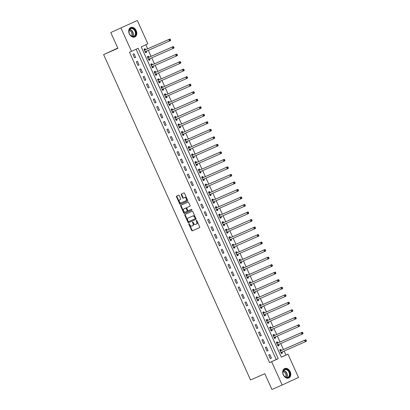 <?xml version="1.0" encoding="UTF-8"?>
<svg xmlns="http://www.w3.org/2000/svg" width="410" height="410" viewBox="0 0 410 410"><rect width="100%" height="100%" fill="white"/><g stroke="black" fill="none" stroke-linecap="round" stroke-linejoin="round"><path stroke-width="0.61" d="M188.923 223.624L188.923 223.624A0.451 0.307 -114.8 0 0 188.831 224.162L191.665 230.43A0.646 0.436 -114.8 0 0 192.331 230.845L199.542 227.678A0.646 0.436 -114.8 0 0 199.675 226.909L196.846 220.636A0.451 0.307 -114.8 0 0 196.375 220.344A0.451 0.307 -114.8 0 0 196.375 220.349A0.451 0.307 -114.8 0 0 196.282 220.882L196.651 221.697A2.071 1.399 -114.8 0 1 196.236 224.142A2.071 1.399 -114.8 0 1 196.221 224.147L195.621 224.413A2.071 1.399 -114.8 0 1 193.484 223.086L193.12 222.276A0.451 0.307 -114.8 0 0 192.649 221.984L192.649 221.984A0.451 0.307 -114.8 0 0 192.556 222.522L192.925 223.332A2.071 1.399 -114.8 0 1 192.51 225.777A2.071 1.399 -114.8 0 1 192.495 225.787L191.895 226.048A2.071 1.399 -114.8 0 1 189.758 224.726L189.389 223.911A0.451 0.307 -114.8 0 0 188.923 223.624M189.215 223.686A0.451 0.307 -114.8 0 0 189.271 223.957L192.105 230.23A0.646 0.436 -114.8 0 0 192.772 230.645L199.603 227.637M196.667 220.406A0.451 0.307 -114.8 0 0 196.723 220.677L197.092 221.492L196.651 221.697M192.941 222.046A0.451 0.307 -114.8 0 0 192.997 222.317L193.366 223.127L192.925 223.332M136.202 30.653A5.145 3.792 -113.7 0 1 134.828 36.951A5.145 3.792 -113.7 0 1 129.309 33.83A5.145 3.792 -113.7 0 1 130.682 27.531A5.145 3.792 -113.7 0 1 136.202 30.653M290.183 371.68A5.145 3.792 -113.7 0 1 288.809 377.984A5.145 3.792 -113.7 0 1 283.289 374.863A5.145 3.792 -113.7 0 1 284.663 368.559A5.145 3.792 -113.7 0 1 290.183 371.68M179.334 195.626A0.646 0.436 -114.8 0 0 178.668 195.211L176.643 196.103A0.646 0.436 -114.8 0 0 176.51 196.872L179.652 203.837A0.646 0.436 -114.8 0 0 180.323 204.252L187.534 201.079A0.646 0.436 -114.8 0 0 187.667 200.311L184.52 193.346A0.646 0.436 -114.8 0 0 183.854 192.931L181.41 194.007A0.646 0.436 -114.8 0 0 181.276 194.776L182.624 197.753A0.646 0.436 -114.8 0 0 183.29 198.168L184.5 197.635A1.732 1.168 -114.8 0 1 186.284 198.732A1.732 1.168 -114.8 0 1 185.94 200.787L181.179 202.883A1.732 1.168 -114.8 0 1 179.401 201.781A1.732 1.168 -114.8 0 1 179.739 199.731A1.732 1.168 -114.8 0 1 179.754 199.721L180.543 199.378A0.646 0.436 -114.8 0 0 180.682 198.609L179.334 195.626M185.93 200.792A1.732 1.168 -114.8 0 0 185.94 200.787L186.381 200.582A1.732 1.168 -114.8 0 0 186.381 200.582A1.732 1.168 -114.8 0 0 186.724 198.532A1.732 1.168 -114.8 0 0 184.946 197.43L184.5 197.635M282.162 385.01L271.958 389.5L264.829 373.71L250.541 379.993L103.622 54.602L117.906 48.318L110.777 32.533L137.329 20.5L147.851 43.808L141.224 46.863L281.357 357.223L287.984 354.163L298.506 377.466L282.162 385.01L271.635 361.707L278.262 358.647L138.134 48.293L131.507 51.352L120.981 28.044M131.507 51.352L129.468 52.249L269.595 362.604L271.635 361.707M184.936 214.466A0.646 0.436 -114.8 0 0 184.797 215.229L187.944 222.199A0.646 0.436 -114.8 0 0 188.61 222.609L195.821 219.442A0.646 0.436 -114.8 0 0 195.959 218.673L192.813 211.709A0.646 0.436 -114.8 0 0 192.147 211.293L184.936 214.466M183.798 213.015L180.656 206.051A0.646 0.436 -114.8 0 1 180.784 205.287A0.646 0.436 -114.8 0 0 180.784 205.287L188 202.115A0.646 0.436 -114.8 0 1 188.667 202.525L190.014 205.507A0.646 0.436 -114.8 0 1 189.886 206.271A0.646 0.436 -114.8 0 0 189.886 206.271L186.955 207.562A0.646 0.436 -114.8 0 0 186.822 208.326L187.713 210.304A0.646 0.436 -114.8 0 0 188.38 210.719L191.424 209.382A0.451 0.307 -114.8 0 1 191.803 210.207A0.451 0.307 -114.8 0 0 191.803 210.207L184.464 213.431A0.646 0.436 -114.8 0 1 183.798 213.015L184.239 212.81L181.097 205.846L180.656 206.051M269.595 362.604L276.222 359.544L136.11 49.226M271.44 358.12L269.811 354.512L268.709 355.019L270.339 358.627L271.44 358.12L270.328 358.606M268.048 350.601L266.418 346.993L265.311 347.501L266.941 351.109L268.048 350.601L266.936 351.088M264.65 343.083L263.02 339.475L261.918 339.982L263.548 343.59L264.65 343.083L263.538 343.57M261.257 335.564L259.627 331.957L258.525 332.464L260.155 336.072L261.257 335.564L260.145 336.051M257.864 328.046L256.235 324.438L255.128 324.945L256.757 328.553L257.864 328.046L256.747 328.533M254.466 320.528L252.837 316.92L251.735 317.427L253.365 321.035L254.466 320.528L253.354 321.015M251.074 313.009L249.444 309.401L248.337 309.909L249.967 313.517L251.074 313.009L249.962 313.496M247.681 305.491L246.051 301.883L244.944 302.39L246.574 305.998L247.681 305.491L246.564 305.978M244.283 297.973L242.653 294.365L241.551 294.872L243.181 298.48L244.283 297.973L243.171 298.459M240.89 290.454L239.261 286.846L238.154 287.354L239.783 290.962L240.89 290.454L239.778 290.941M237.492 282.936L235.868 279.328L234.761 279.835L236.391 283.443L237.492 282.936L236.38 283.423M234.1 275.417L232.47 271.809L231.368 272.317L232.998 275.925L234.1 275.417L232.988 275.904M230.707 267.899L229.077 264.291L227.97 264.798L229.6 268.406L230.707 267.899L229.59 268.386M227.309 260.381L225.679 256.773L224.577 257.28L226.207 260.888L227.309 260.381L226.197 260.868M223.916 252.862L222.287 249.254L221.185 249.762L222.809 253.37L223.916 252.862L222.804 253.349M220.524 245.344L218.894 241.736L217.787 242.243L219.417 245.851L220.524 245.344L219.406 245.831M217.126 237.826L215.496 234.218L214.394 234.725L216.024 238.333L217.126 237.826L216.014 238.312M213.733 230.307L212.103 226.699L210.996 227.207L212.626 230.815L213.733 230.307L212.621 230.794M210.34 222.789L208.71 219.181L207.603 219.688L209.233 223.296L210.34 222.789L209.223 223.276M206.942 215.27L205.313 211.662L204.211 212.17L205.84 215.778L206.942 215.27L205.83 215.757M203.55 207.752L201.92 204.144L200.813 204.651L202.443 208.26L203.55 207.752L202.432 208.244M200.152 200.234L198.522 196.626L197.42 197.133L199.05 200.741L200.152 200.234L199.04 200.726M196.759 192.715L195.129 189.107L194.027 189.615L195.657 193.223L196.759 192.715L195.647 193.207M193.366 185.197L191.736 181.589L190.629 182.096L192.259 185.704L193.366 185.197L192.249 185.689M189.968 177.679L188.339 174.071L187.237 174.578L188.866 178.186L189.968 177.679L188.856 178.171M186.576 170.16L184.946 166.552L183.839 167.06L185.469 170.668L186.576 170.16L185.463 170.652M183.183 162.642L181.553 159.034L180.446 159.541L182.076 163.154L183.183 162.642L182.066 163.134M179.785 155.123L178.155 151.515L177.053 152.023L178.683 155.636L179.785 155.123L178.673 155.615M176.392 147.605L174.762 143.997L173.655 144.504L175.285 148.118L176.392 147.605L175.28 148.097M172.994 140.087L171.37 136.479L170.263 136.986L171.892 140.599L172.994 140.087L171.882 140.579M169.602 132.568L167.972 128.96L166.87 129.468L168.5 133.081L169.602 132.568L168.489 133.06M166.209 125.05L164.579 121.442L163.472 121.949L165.102 125.562L166.209 125.05L165.092 125.542M162.811 117.532L161.181 113.924L160.079 114.431L161.709 118.044L162.811 117.532L161.699 118.024M159.418 110.013L157.788 106.405L156.687 106.913L158.311 110.526L159.418 110.013L158.306 110.505M156.025 102.495L154.396 98.887L153.289 99.394L154.918 103.007L156.025 102.495L154.908 102.987M152.628 94.976L150.998 91.368L149.896 91.876L151.526 95.489L152.628 94.976L151.515 95.468M149.235 87.458L147.605 83.85L146.498 84.357L148.128 87.971L149.235 87.458L148.123 87.95M145.837 79.94L144.212 76.332L143.105 76.844L144.735 80.452L145.837 79.94L144.725 80.432M142.444 72.421L140.814 68.813L139.713 69.326L141.342 72.934L142.444 72.421L141.332 72.913M139.051 64.903L137.422 61.295L136.315 61.807L137.945 65.415L139.051 64.903L137.934 65.395M135.654 57.385L134.024 53.777L132.922 54.289L134.552 57.897L135.654 57.385L134.541 57.877M281.342 357.182L285.944 355.06L284.135 351.057M283.448 349.535L280.742 343.539M280.056 342.017L277.344 336.021M276.658 334.498L273.952 328.502M273.265 326.98L270.559 320.984M269.867 319.462L267.161 313.465M266.474 311.943L263.768 305.947M263.082 304.425L260.376 298.429M259.684 296.907L256.978 290.91M256.291 289.388L253.585 283.392M252.898 281.87L250.187 275.874M249.5 274.351L246.794 268.355M246.108 266.833L243.402 260.837M242.71 259.315L240.004 253.318M239.317 251.796L236.611 245.8M235.924 244.278L233.218 238.282M232.526 236.76L229.82 230.763M229.134 229.241L226.428 223.245M225.741 221.723L223.03 215.727M222.343 214.204L219.637 208.208M218.95 206.686L216.244 200.69M215.552 199.168L212.846 193.171M212.16 191.649L209.454 185.653M208.767 184.131L206.061 178.135M205.369 176.613L202.663 170.616M201.976 169.094L199.27 163.098M198.583 161.576L195.877 155.58M195.186 154.058L192.48 148.061M191.793 146.539L189.087 140.548M188.4 139.021L185.689 133.03M185.002 131.502L182.296 125.511M181.609 123.984L178.903 117.993M178.212 116.466L175.506 110.474M174.819 108.947L172.113 102.956M171.426 101.429L168.72 95.438M168.028 93.91L165.322 87.919M164.635 86.392L161.929 80.401M161.243 78.874L158.532 72.883M157.845 71.355L155.139 65.364M154.452 63.837L151.746 57.846M151.054 56.319L148.348 50.328M147.661 48.8L145.827 44.741M281.301 350.391L280.855 349.412L279.753 349.92L281.383 353.533L282.485 353.02L282.044 352.041M277.903 342.873L277.462 341.894L276.355 342.401L277.985 346.014L279.092 345.502L278.651 344.523M274.51 335.354L274.07 334.375L272.963 334.883L274.592 338.496L275.699 337.983L275.253 337.005M271.112 327.836L270.672 326.857L269.57 327.364L271.2 330.978L272.301 330.465L271.861 329.486M267.72 320.318L267.279 319.339L266.172 319.846L267.802 323.459L268.909 322.947L268.468 321.968M264.327 312.799L263.881 311.82L262.779 312.328L264.409 315.941L265.511 315.428L265.07 314.449M260.929 305.281L260.488 304.302L259.386 304.809L261.016 308.422L262.118 307.91L261.677 306.931M257.536 297.762L257.096 296.784L255.989 297.296L257.618 300.904L258.725 300.392L258.279 299.413M254.144 290.244L253.698 289.265L252.596 289.778L254.226 293.386L255.327 292.873L254.887 291.894M250.746 282.726L250.305 281.747L249.198 282.259L250.828 285.867L251.935 285.355L251.494 284.376M247.353 275.207L246.912 274.228L245.805 274.741L247.435 278.349L248.542 277.837L248.096 276.858M243.955 267.689L243.514 266.71L242.412 267.223L244.042 270.831L245.144 270.318L244.703 269.339M240.562 260.171L240.122 259.192L239.015 259.704L240.644 263.312L241.751 262.8L241.311 261.821M237.17 252.652L236.729 251.673L235.622 252.186L237.252 255.794L238.353 255.281L237.913 254.302M233.772 245.134L233.331 244.155L232.229 244.667L233.859 248.275L234.961 247.763L234.52 246.784M230.379 237.615L229.938 236.637L228.831 237.149L230.461 240.757L231.568 240.245L231.127 239.266M226.986 230.097L226.54 229.118L225.438 229.631L227.068 233.239L228.17 232.726L227.729 231.747M223.588 222.579L223.148 221.6L222.046 222.112L223.67 225.72L224.777 225.208L224.337 224.229M220.196 215.06L219.755 214.082L218.648 214.594L220.278 218.202L221.385 217.689L220.939 216.711M216.803 207.542L216.357 206.563L215.255 207.076L216.885 210.684L217.987 210.171L217.546 209.192M213.405 200.024L212.964 199.045L211.857 199.557L213.487 203.165L214.594 202.653L214.153 201.674M210.012 192.505L209.571 191.526L208.464 192.039L210.094 195.647L211.196 195.134L210.755 194.161M206.614 184.987L206.174 184.008L205.072 184.52L206.701 188.128L207.803 187.616L207.363 186.642M203.222 177.468L202.781 176.49L201.674 177.002L203.304 180.61L204.411 180.098L203.97 179.124M199.829 169.95L199.383 168.971L198.281 169.484L199.911 173.092L201.013 172.579L200.572 171.605M196.431 162.432L195.99 161.453L194.888 161.965L196.518 165.573L197.62 165.061L197.179 164.087M193.038 154.913L192.597 153.934L191.49 154.447L193.12 158.055L194.227 157.542L193.781 156.569M189.645 147.395L189.2 146.416L188.098 146.929L189.727 150.537L190.829 150.024L190.389 149.05M186.248 139.877L185.807 138.898L184.7 139.41L186.33 143.018L187.437 142.511L186.996 141.532M182.855 132.358L182.414 131.379L181.307 131.892L182.937 135.5L184.044 134.992L183.598 134.014M179.457 124.84L179.016 123.861L177.914 124.373L179.544 127.981L180.646 127.474L180.205 126.495M176.064 117.321L175.623 116.343L174.516 116.855L176.146 120.463L177.253 119.956L176.812 118.977M172.671 109.803L172.226 108.824L171.124 109.337L172.753 112.945L173.855 112.437L173.415 111.458M169.274 102.285L168.833 101.306L167.731 101.818L169.361 105.426L170.463 104.919L170.022 103.94M165.881 94.766L165.44 93.787L164.333 94.3L165.963 97.908L167.07 97.401L166.624 96.422M162.488 87.248L162.042 86.269L160.94 86.782L162.57 90.39L163.672 89.882L163.231 88.903M159.09 79.73L158.649 78.751L157.548 79.263L159.172 82.871L160.279 82.364L159.838 81.385M155.697 72.211L155.257 71.232L154.15 71.745L155.779 75.353L156.886 74.845L156.441 73.867M152.3 64.693L151.859 63.719L150.757 64.226L152.387 67.835L153.489 67.327L153.048 66.348M148.907 57.174L148.466 56.201L147.359 56.708L148.989 60.316L150.096 59.809L149.655 58.83M145.514 49.656L145.073 48.682L143.966 49.19L145.596 52.798L146.698 52.29L146.257 51.311M117.793 48.062L103.622 54.602M110.777 32.533L137.329 20.5M285.944 355.06L287.984 354.163M276.222 359.544L278.262 358.647M282.485 353.02L281.373 353.512M279.092 345.502L277.98 345.994M275.699 337.983L274.582 338.476M272.301 330.465L271.189 330.957M268.909 322.947L267.797 323.439M265.511 315.428L264.399 315.92M262.118 307.91L261.006 308.402M258.725 300.392L257.608 300.884M255.327 292.873L254.215 293.365M251.935 285.355L250.823 285.847M248.542 277.837L247.425 278.329M245.144 270.318L244.032 270.81M241.751 262.8L240.639 263.292M238.353 255.281L237.241 255.773M234.961 247.763L233.849 248.255M231.568 240.245L230.451 240.737M228.17 232.726L227.058 233.218M224.777 225.208L223.665 225.7M221.385 217.689L220.267 218.181M217.987 210.171L216.875 210.663M214.594 202.653L213.482 203.145M211.196 195.134L210.084 195.626M207.803 187.616L206.691 188.108M204.411 180.098L203.293 180.59M201.013 172.579L199.901 173.071M197.62 165.061L196.508 165.553M194.227 157.542L193.11 158.034M190.829 150.024L189.717 150.516M187.437 142.511L186.324 142.998M184.044 134.992L182.927 135.479M180.646 127.474L179.534 127.961M177.253 119.956L176.141 120.443M173.855 112.437L172.743 112.924M170.463 104.919L169.35 105.406M167.07 97.401L165.953 97.887M163.672 89.882L162.56 90.369M160.279 82.364L159.167 82.851M156.886 74.845L155.769 75.332M153.489 67.327L152.376 67.814M150.096 59.809L148.984 60.296M146.698 52.29L145.586 52.777M192.951 225.577L192.936 225.582A2.071 1.399 -114.8 0 0 192.951 225.577A2.071 1.399 -114.8 0 0 193.366 223.127M196.252 224.132L196.662 223.942A2.071 1.399 -114.8 0 0 196.677 223.937A2.071 1.399 -114.8 0 0 197.092 221.492M185.315 214.297A0.646 0.436 -114.8 0 0 185.243 215.024L188.385 221.994A0.646 0.436 -114.8 0 0 189.051 222.41L195.888 219.401M188.21 221.303A0.451 0.307 -114.8 0 0 188.677 221.59L195.011 218.807A0.451 0.307 -114.8 0 0 195.104 218.269L194.719 217.413A2.071 1.399 -114.8 0 0 192.582 216.09L188.257 217.992A2.071 1.399 -114.8 0 0 188.241 217.997A2.071 1.399 -114.8 0 0 187.826 220.447L188.21 221.303M195.457 218.602L195.452 218.602A0.451 0.307 -114.8 0 0 195.544 218.069L195.104 218.269M188.667 217.802A2.071 1.399 -114.8 0 1 188.682 217.797A2.071 1.399 -114.8 0 1 188.697 217.787L193.023 215.885A2.071 1.399 -114.8 0 1 195.16 217.213L195.544 218.069M181.169 205.118A0.646 0.436 -114.8 0 0 181.097 205.846M189.943 206.235L187.396 207.357A0.646 0.436 -114.8 0 0 187.385 207.363L187.39 207.357M191.849 210.176L184.464 213.431M184.346 208.695L183.905 208.9A1.732 1.168 -114.8 0 0 183.905 208.9A1.732 1.168 -114.8 0 0 183.567 210.955A1.732 1.168 -114.8 0 0 185.346 212.052L187.016 211.319A0.646 0.436 -114.8 0 0 187.155 210.55L186.258 208.572A0.646 0.436 -114.8 0 0 185.592 208.162L184.362 208.69A1.732 1.168 -114.8 0 0 184.346 208.695A1.732 1.168 -114.8 0 0 184.336 208.705M187.027 211.314L187.462 211.114A0.646 0.436 -114.8 0 0 187.595 210.345L187.155 210.55M184.362 208.69L186.032 207.957A0.646 0.436 -114.8 0 1 186.699 208.372L187.595 210.345M184.239 212.81A0.646 0.436 -114.8 0 0 184.91 213.226M180.169 199.532A1.732 1.168 -114.8 0 1 180.185 199.526A1.732 1.168 -114.8 0 0 180.185 199.526L180.61 199.337M181.789 193.838A0.646 0.436 -114.8 0 0 181.717 194.571L183.065 197.548A0.646 0.436 -114.8 0 0 183.731 197.963L184.946 197.43M177.023 195.934A0.646 0.436 -114.8 0 0 176.951 196.667L180.098 203.632A0.646 0.436 -114.8 0 0 180.764 204.047L187.595 201.043M280.942 352.554L280.978 352.497A0.661 0.446 65.2 0 1 281.106 352.39L305.276 341.761L304.594 340.259L305.701 339.746L281.537 350.376A0.661 0.446 65.2 0 1 281.362 350.396L279.886 350.222M281.229 353.194L282.08 351.99A0.661 0.446 65.2 0 1 282.121 351.944M305.66 340.326L305.932 340.925L306.372 340.72L306.101 340.121L304.594 340.259L280.43 350.883A0.661 0.446 65.2 0 1 280.261 350.909L280.194 350.898M306.372 340.72L306.378 341.253L305.276 341.761L305.932 340.925M305.701 339.746L306.101 340.121M277.544 345.035L277.585 344.979A0.661 0.446 65.2 0 1 277.713 344.871L301.878 334.242L301.201 332.741L302.303 332.228L278.144 342.857A0.661 0.446 65.2 0 1 277.97 342.878L276.494 342.704M277.837 345.676L278.687 344.472A0.661 0.446 65.2 0 1 278.723 344.426M302.267 332.807L302.539 333.407L302.98 333.202L302.708 332.602L301.201 332.741L277.037 343.365A0.661 0.446 65.2 0 1 276.863 343.39L276.801 343.38M302.98 333.202L302.985 333.735L301.878 334.242L302.539 333.407M302.303 332.228L302.708 332.602M274.152 337.517L274.188 337.461A0.661 0.446 65.2 0 1 274.316 337.353L298.485 326.724L297.809 325.222L298.91 324.715L274.746 335.339A0.661 0.446 65.2 0 1 274.577 335.359L273.096 335.185M274.439 338.158L275.294 336.953A0.661 0.446 65.2 0 1 275.33 336.907M298.875 325.289L299.146 325.888L299.587 325.683L299.315 325.084L297.809 325.222L273.644 335.846A0.661 0.446 65.2 0 1 273.47 335.872L273.403 335.862M299.587 325.683L299.592 326.216L298.485 326.724L299.146 325.888M298.91 324.715L299.315 325.084M270.754 329.999L270.795 329.942A0.661 0.446 65.2 0 1 270.923 329.835L295.092 319.205L294.411 317.704L295.518 317.196L271.353 327.821A0.661 0.446 65.2 0 1 271.179 327.841L269.703 327.667M271.046 330.639L271.897 329.435A0.661 0.446 65.2 0 1 271.938 329.389M295.477 317.77L295.748 318.37L296.189 318.165L295.917 317.565L294.411 317.704L270.246 328.328A0.661 0.446 65.2 0 1 270.077 328.354L270.011 328.343M296.189 318.165L296.194 318.698L295.092 319.205L295.748 318.37M295.518 317.196L295.917 317.565M267.361 322.48L267.397 322.424A0.661 0.446 65.2 0 1 267.525 322.316L291.694 311.687L291.018 310.185L292.12 309.678L267.955 320.302A0.661 0.446 65.2 0 1 267.786 320.323L266.31 320.148M267.648 323.121L268.504 321.917A0.661 0.446 65.2 0 1 268.54 321.87M292.084 310.252L292.356 310.852L292.796 310.647L292.525 310.047L291.018 310.185L266.854 320.81A0.661 0.446 65.2 0 1 266.679 320.835L266.618 320.825M292.796 310.647L292.801 311.18L291.694 311.687L292.356 310.852M292.12 309.678L292.525 310.047M286.313 369.21A4.454 3.285 -113.7 0 1 289.906 374.253A4.454 3.285 -113.7 0 1 286.503 377.62A4.454 3.285 -113.7 0 1 282.91 372.577A4.454 3.285 -113.7 0 1 286.313 369.21M286.293 377.4A4.126 3.039 66.3 0 0 287.866 377.282A4.126 3.039 66.3 0 0 289.316 373.274A4.126 3.039 66.3 0 0 286.113 369.61A4.126 3.039 66.3 0 0 284.545 369.728A4.126 3.039 66.3 0 0 283.09 373.735A4.126 3.039 66.3 0 0 286.293 377.4M283.079 371.619A3.249 2.393 -113.7 0 1 283.346 371.665A3.249 2.393 -113.7 0 1 285.673 373.925A3.249 2.393 -113.7 0 1 285.483 377.082M288.394 378.128A5.115 3.772 66.3 0 0 288.466 378.097A5.115 3.772 66.3 0 0 290.27 373.126A5.115 3.772 66.3 0 0 286.298 368.59A5.115 3.772 66.3 0 0 284.35 368.733A5.115 3.772 66.3 0 0 284.279 368.764L284.35 368.733M129.447 33.763A4.454 3.285 -113.7 0 1 130.595 28.326A4.454 3.285 -113.7 0 1 135.408 31.006A4.454 3.285 -113.7 0 1 134.26 36.444A4.454 3.285 -113.7 0 1 129.447 33.763M134.987 31.201A4.126 3.039 66.3 0 0 130.564 28.7A4.126 3.039 66.3 0 0 129.463 33.748A4.126 3.039 66.3 0 0 133.885 36.249A4.126 3.039 66.3 0 0 134.987 31.201M129.099 30.586A3.249 2.393 -113.7 0 1 131.61 32.697A3.249 2.393 -113.7 0 1 131.502 36.049M134.413 37.1A5.115 3.772 66.3 0 0 134.485 37.069A5.115 3.772 66.3 0 0 135.853 30.806A5.115 3.772 66.3 0 0 130.37 27.701A5.115 3.772 66.3 0 0 130.298 27.736L130.37 27.701M263.968 314.962L264.004 314.906A0.661 0.446 65.2 0 1 264.132 314.798L288.302 304.169L287.62 302.667L288.727 302.16L264.563 312.784A0.661 0.446 65.2 0 1 264.388 312.804L262.912 312.63M264.255 315.603L265.111 314.398A0.661 0.446 65.2 0 1 265.147 314.352M288.686 302.734L288.958 303.333L289.404 303.128L289.132 302.529L287.62 302.667L263.461 313.291A0.661 0.446 65.2 0 1 263.287 313.317L263.22 313.307M289.404 303.128L289.404 303.661L288.302 304.169L288.958 303.333M288.727 302.16L289.132 302.529M260.57 307.444L260.611 307.387A0.661 0.446 65.2 0 1 260.739 307.28L284.909 296.65L284.227 295.149L285.334 294.641L261.17 305.265A0.661 0.446 65.2 0 1 260.996 305.286L259.52 305.112M260.862 308.084L261.713 306.88A0.661 0.446 65.2 0 1 261.754 306.834M285.293 295.215L285.565 295.815L286.006 295.61L285.734 295.01L284.227 295.149L260.063 305.773A0.661 0.446 65.2 0 1 259.894 305.798L259.827 305.788M286.006 295.61L286.011 296.143L284.909 296.65L285.565 295.815M285.334 294.641L285.734 295.01M257.178 299.925L257.213 299.869A0.661 0.446 65.2 0 1 257.342 299.761L281.511 289.132L280.835 287.63L281.936 287.123L257.772 297.747A0.661 0.446 65.2 0 1 257.603 297.773L256.122 297.593M257.465 300.566L258.32 299.361A0.661 0.446 65.2 0 1 258.356 299.315M281.901 287.697L282.172 288.297L282.613 288.092L282.341 287.492L280.835 287.63L256.67 298.255A0.661 0.446 65.2 0 1 256.496 298.28L256.429 298.27M282.613 288.092L282.618 288.625L281.511 289.132L282.172 288.297M281.936 287.123L282.341 287.492M253.785 292.407L253.821 292.351A0.661 0.446 65.2 0 1 253.949 292.243L278.118 281.614L277.437 280.112L278.544 279.605L254.379 290.229A0.661 0.446 65.2 0 1 254.205 290.254L252.729 290.075M254.072 293.047L254.923 291.843A0.661 0.446 65.2 0 1 254.964 291.797M278.503 280.179L278.774 280.778L279.22 280.573L278.949 279.974L277.437 280.112L253.272 290.736A0.661 0.446 65.2 0 1 253.103 290.762L253.037 290.752M279.22 280.573L279.22 281.106L278.118 281.614L278.774 280.778M278.544 279.605L278.949 279.974M250.387 284.888L250.428 284.832A0.661 0.446 65.2 0 1 250.556 284.724L274.72 274.095L274.044 272.594L275.151 272.086L250.987 282.71A0.661 0.446 65.2 0 1 250.812 282.736L249.336 282.557M250.679 285.529L251.53 284.325A0.661 0.446 65.2 0 1 251.566 284.279M275.11 272.66L275.382 273.26L275.822 273.055L275.551 272.455L274.044 272.594L249.88 283.218A0.661 0.446 65.2 0 1 249.705 283.243L249.644 283.233M275.822 273.055L275.827 273.588L274.72 274.095L275.382 273.26M275.151 272.086L275.551 272.455M246.994 277.37L247.03 277.314A0.661 0.446 65.2 0 1 247.158 277.206L271.328 266.577L270.651 265.075L271.753 264.568L247.589 275.192A0.661 0.446 65.2 0 1 247.42 275.218L245.938 275.038M247.281 278.011L248.137 276.806A0.661 0.446 65.2 0 1 248.173 276.76M271.717 265.142L271.989 265.741L272.43 265.536L272.158 264.937L270.651 265.075L246.487 275.699A0.661 0.446 65.2 0 1 246.313 275.725L246.246 275.715M272.43 265.536L272.435 266.069L271.328 266.577L271.989 265.741M271.753 264.568L272.158 264.937M243.596 269.852L243.637 269.795A0.661 0.446 65.2 0 1 243.765 269.688L267.935 259.058L267.253 257.557L268.36 257.049L244.196 267.674A0.661 0.446 65.2 0 1 244.022 267.699L242.546 267.52M243.888 270.492L244.739 269.288A0.661 0.446 65.2 0 1 244.78 269.242M268.319 257.623L268.591 258.223L269.032 258.018L268.76 257.418L267.253 257.557L243.089 268.181A0.661 0.446 65.2 0 1 242.92 268.207L242.853 268.196M269.032 258.018L269.037 258.551L267.935 259.058L268.591 258.223M268.36 257.049L268.76 257.418M240.204 262.333L240.245 262.277A0.661 0.446 65.2 0 1 240.368 262.169L264.537 251.545L263.861 250.038L264.962 249.531L240.798 260.155A0.661 0.446 65.2 0 1 240.629 260.181L239.153 260.001M240.496 262.974L241.346 261.77A0.661 0.446 65.2 0 1 241.382 261.724M264.927 250.105L265.198 250.705L265.639 250.5L265.367 249.9L263.861 250.038L239.696 260.663A0.661 0.446 65.2 0 1 239.522 260.688L239.46 260.678M265.639 250.5L265.644 251.033L264.537 251.545L265.198 250.705M264.962 249.531L265.367 249.9M236.811 254.815L236.847 254.759A0.661 0.446 65.2 0 1 236.975 254.651L261.144 244.027L260.468 242.52L261.57 242.013L237.405 252.637A0.661 0.446 65.2 0 1 237.236 252.662L235.755 252.483M237.098 255.456L237.954 254.251A0.661 0.446 65.2 0 1 237.99 254.205M261.529 242.587L261.8 243.186L262.246 242.981L261.975 242.382L260.468 242.52L236.303 253.144A0.661 0.446 65.2 0 1 236.129 253.17L236.063 253.165M262.246 242.981L262.251 243.514L261.144 244.027L261.8 243.186M261.57 242.013L261.975 242.382M233.413 247.297L233.454 247.24A0.661 0.446 65.2 0 1 233.587 247.133L257.752 236.508L257.07 235.002L258.177 234.494L234.013 245.118A0.661 0.446 65.2 0 1 233.838 245.144L232.362 244.965M233.705 247.937L234.556 246.733A0.661 0.446 65.2 0 1 234.597 246.687M258.136 235.068L258.408 235.668L258.848 235.463L258.577 234.863L257.07 235.002L232.906 245.626A0.661 0.446 65.2 0 1 232.736 245.651L232.67 245.646M258.848 235.463L258.853 235.996L257.752 236.508L258.408 235.668M258.177 234.494L258.577 234.863M230.02 239.778L230.056 239.722A0.661 0.446 65.2 0 1 230.184 239.614L254.354 228.99L253.677 227.483L254.779 226.976L230.615 237.6A0.661 0.446 65.2 0 1 230.446 237.626L228.97 237.446M230.307 240.419L231.163 239.214A0.661 0.446 65.2 0 1 231.199 239.168M254.743 227.55L255.015 228.15L255.456 227.945L255.184 227.345L253.677 227.483L229.513 238.107A0.661 0.446 65.2 0 1 229.339 238.133L229.272 238.128M255.456 227.945L255.461 228.478L254.354 228.99L255.015 228.15M254.779 226.976L255.184 227.345M226.627 232.26L226.663 232.203A0.661 0.446 65.2 0 1 226.797 232.096L250.961 221.472L250.279 219.965L251.386 219.458L227.222 230.082A0.661 0.446 65.2 0 1 227.048 230.107L225.572 229.928M226.914 232.9L227.77 231.696A0.661 0.446 65.2 0 1 227.806 231.65M251.345 220.032L251.617 220.631L252.063 220.426L251.791 219.827L250.279 219.965L226.115 230.594A0.661 0.446 65.2 0 1 225.946 230.615L225.879 230.61M252.063 220.426L252.063 220.959L250.961 221.472L251.617 220.631M251.386 219.458L251.791 219.827M223.23 224.741L223.271 224.685A0.661 0.446 65.2 0 1 223.399 224.577L247.568 213.953L246.887 212.447L247.994 211.939L223.829 222.563A0.661 0.446 65.2 0 1 223.655 222.589L222.179 222.41M223.522 225.382L224.372 224.178A0.661 0.446 65.2 0 1 224.408 224.132M247.953 212.513L248.224 213.113L248.665 212.908L248.393 212.308L246.887 212.447L222.722 223.076A0.661 0.446 65.2 0 1 222.553 223.096L222.486 223.091M248.665 212.908L248.67 213.441L247.568 213.953L248.224 213.113M247.994 211.939L248.393 212.308M219.837 217.223L219.873 217.167A0.661 0.446 65.2 0 1 220.006 217.059L244.17 206.435L243.494 204.928L244.596 204.421L220.431 215.045A0.661 0.446 65.2 0 1 220.262 215.071L218.781 214.891M220.124 217.864L220.98 216.659A0.661 0.446 65.2 0 1 221.016 216.613M244.56 204.995L244.832 205.594L245.272 205.389L245.001 204.79L243.494 204.928L219.329 215.558A0.661 0.446 65.2 0 1 219.155 215.578L219.089 215.573M245.272 205.389L245.277 205.922L244.17 206.435L244.832 205.594M244.596 204.421L245.001 204.79M216.444 209.705L216.48 209.653A0.661 0.446 65.2 0 1 216.608 209.541L240.778 198.917L240.096 197.41L241.203 196.902L217.039 207.527A0.661 0.446 65.2 0 1 216.864 207.552L215.388 207.373M216.731 210.345L217.582 209.141A0.661 0.446 65.2 0 1 217.623 209.095M241.162 197.476L241.434 198.076L241.874 197.871L241.603 197.272L240.096 197.41L215.932 208.039A0.661 0.446 65.2 0 1 215.762 208.06L215.696 208.054M241.874 197.871L241.879 198.404L240.778 198.917L241.434 198.076M241.203 196.902L241.603 197.272M213.046 202.186L213.087 202.135A0.661 0.446 65.2 0 1 213.215 202.022L237.38 191.398L236.703 189.891L237.805 189.384L213.641 200.008A0.661 0.446 65.2 0 1 213.472 200.034L211.996 199.854M213.338 202.827L214.189 201.623A0.661 0.446 65.2 0 1 214.225 201.576M237.769 189.958L238.041 190.558L238.482 190.353L238.21 189.753L236.703 189.891L212.539 200.521A0.661 0.446 65.2 0 1 212.365 200.541L212.303 200.536M238.482 190.353L238.487 190.886L237.38 191.398L238.041 190.558M237.805 189.384L238.21 189.753M209.653 194.668L209.689 194.617A0.661 0.446 65.2 0 1 209.817 194.504L233.987 183.88L233.31 182.373L234.412 181.866L210.248 192.49A0.661 0.446 65.2 0 1 210.079 192.515L208.598 192.336M209.94 195.309L210.796 194.104A0.661 0.446 65.2 0 1 210.832 194.058M234.376 182.44L234.648 183.039L235.089 182.834L234.817 182.235L233.31 182.373L209.146 193.002A0.661 0.446 65.2 0 1 208.972 193.023L208.905 193.018M235.089 182.834L235.094 183.367L233.987 183.88L234.648 183.039M234.412 181.866L234.817 182.235M206.256 187.15L206.297 187.098A0.661 0.446 65.2 0 1 206.425 186.986L230.594 176.361L229.913 174.855L231.02 174.347L206.855 184.971A0.661 0.446 65.2 0 1 206.681 184.997L205.205 184.818M206.548 187.79L207.398 186.586A0.661 0.446 65.2 0 1 207.439 186.54M230.979 174.921L231.25 175.521L231.691 175.316L231.419 174.716L229.913 174.855L205.748 185.484A0.661 0.446 65.2 0 1 205.579 185.504L205.512 185.499M231.691 175.316L231.696 175.849L230.594 176.361L231.25 175.521M231.02 174.347L231.419 174.716M202.863 179.631L202.899 179.58A0.661 0.446 65.2 0 1 203.027 179.467L227.196 168.843L226.52 167.336L227.622 166.829L203.457 177.453A0.661 0.446 65.2 0 1 203.288 177.479L201.812 177.299M203.15 180.272L204.006 179.067A0.661 0.446 65.2 0 1 204.042 179.021M227.586 167.403L227.857 168.003L228.298 167.798L228.027 167.198L226.52 167.336L202.355 177.966A0.661 0.446 65.2 0 1 202.181 177.986L202.12 177.981M228.298 167.798L228.303 168.331L227.196 168.843L227.857 168.003M227.622 166.829L228.027 167.198M199.47 172.113L199.506 172.062A0.661 0.446 65.2 0 1 199.634 171.949L223.804 161.325L223.122 159.818L224.229 159.311L200.065 169.935A0.661 0.446 65.2 0 1 199.89 169.96L198.414 169.781M199.757 172.753L200.613 171.549A0.661 0.446 65.2 0 1 200.649 171.503M224.188 159.885L224.46 160.484L224.905 160.284L224.634 159.68L223.122 159.818L198.958 170.447A0.661 0.446 65.2 0 1 198.788 170.468L198.722 170.463M224.905 160.284L224.905 160.812L223.804 161.325L224.46 160.484M224.229 159.311L224.634 159.68M196.072 164.595L196.113 164.543A0.661 0.446 65.2 0 1 196.241 164.43L220.411 153.806L219.729 152.3L220.836 151.792L196.672 162.416A0.661 0.446 65.2 0 1 196.498 162.442L195.022 162.263M196.364 165.235L197.215 164.031A0.661 0.446 65.2 0 1 197.251 163.985M220.795 152.366L221.067 152.966L221.508 152.766L221.236 152.161L219.729 152.3L195.565 162.929A0.661 0.446 65.2 0 1 195.396 162.949L195.329 162.944M221.508 152.766L221.513 153.294L220.411 153.806L221.067 152.966M220.836 151.792L221.236 152.161M192.679 157.076L192.715 157.025A0.661 0.446 65.2 0 1 192.843 156.912L217.013 146.288L216.336 144.781L217.438 144.274L193.274 154.898A0.661 0.446 65.2 0 1 193.105 154.924L191.624 154.744M192.966 157.717L193.822 156.512A0.661 0.446 65.2 0 1 193.858 156.466M217.402 144.848L217.674 145.447L218.115 145.248L217.843 144.643L216.336 144.781L192.172 155.41A0.661 0.446 65.2 0 1 191.998 155.431L191.931 155.426M218.115 145.248L218.12 145.775L217.013 146.288L217.674 145.447M217.438 144.274L217.843 144.643M189.287 149.558L189.323 149.506A0.661 0.446 65.2 0 1 189.451 149.399L213.62 138.77L212.939 137.263L214.046 136.755L189.881 147.38A0.661 0.446 65.2 0 1 189.707 147.405L188.231 147.226M189.574 150.198L190.424 148.994A0.661 0.446 65.2 0 1 190.465 148.948M214.005 137.329L214.276 137.929L214.717 137.729L214.45 137.124L212.939 137.263L188.774 147.892A0.661 0.446 65.2 0 1 188.605 147.913L188.538 147.907M214.717 137.729L214.722 138.257L213.62 138.77L214.276 137.929M214.046 136.755L214.45 137.124M185.889 142.039L185.93 141.988A0.661 0.446 65.2 0 1 186.058 141.88L210.222 131.251L209.546 129.744L210.653 129.237L186.488 139.861A0.661 0.446 65.2 0 1 186.314 139.887L184.838 139.708M186.181 142.68L187.032 141.476A0.661 0.446 65.2 0 1 187.068 141.435M210.612 129.811L210.883 130.411L211.324 130.211L211.053 129.606L209.546 129.744L185.381 140.374A0.661 0.446 65.2 0 1 185.207 140.394L185.146 140.389M211.324 130.211L211.329 130.739L210.222 131.251L210.883 130.411M210.653 129.237L211.053 129.606M182.496 134.521L182.532 134.47A0.661 0.446 65.2 0 1 182.66 134.362L206.83 123.733L206.153 122.226L207.255 121.719L183.091 132.343A0.661 0.446 65.2 0 1 182.921 132.368L181.44 132.189M182.783 135.162L183.639 133.957A0.661 0.446 65.2 0 1 183.675 133.916M207.219 122.293L207.491 122.892L207.931 122.692L207.66 122.088L206.153 122.226L181.989 132.855A0.661 0.446 65.2 0 1 181.814 132.876L181.748 132.871M207.931 122.692L207.937 123.22L206.83 123.733L207.491 122.892M207.255 121.719L207.66 122.088M179.098 127.003L179.139 126.951A0.661 0.446 65.2 0 1 179.267 126.844L203.437 116.214L202.755 114.708L203.862 114.2L179.698 124.824A0.661 0.446 65.2 0 1 179.524 124.85L178.048 124.671M179.39 127.643L180.241 126.439A0.661 0.446 65.2 0 1 180.282 126.398M203.821 114.774L204.093 115.374L204.534 115.174L204.262 114.569L202.755 114.708L178.591 125.337A0.661 0.446 65.2 0 1 178.422 125.357L178.355 125.352M204.534 115.174L204.539 115.702L203.437 116.214L204.093 115.374M203.862 114.2L204.262 114.569M175.705 119.484L175.741 119.433A0.661 0.446 65.2 0 1 175.875 119.32L200.039 108.696L199.362 107.189L200.464 106.682L176.3 117.306A0.661 0.446 65.2 0 1 176.131 117.332L174.655 117.152M175.998 120.125L176.848 118.92A0.661 0.446 65.2 0 1 176.884 118.879M200.428 107.256L200.7 107.856L201.141 107.656L200.869 107.051L199.362 107.189L175.198 117.819A0.661 0.446 65.2 0 1 175.024 117.839L174.962 117.834M201.141 107.656L201.146 108.184L200.039 108.696L200.7 107.856M200.464 106.682L200.869 107.051M172.313 111.966L172.349 111.915A0.661 0.446 65.2 0 1 172.477 111.807L196.646 101.178L195.97 99.671L197.072 99.164L172.907 109.788A0.661 0.446 65.2 0 1 172.733 109.813L171.257 109.634M172.6 112.606L173.456 111.402A0.661 0.446 65.2 0 1 173.491 111.361M197.031 99.738L197.302 100.337L197.748 100.137L197.476 99.533L195.97 99.671L171.805 110.3A0.661 0.446 65.2 0 1 171.631 110.321L171.564 110.316M197.748 100.137L197.753 100.665L196.646 101.178L197.302 100.337M197.072 99.164L197.476 99.533M168.915 104.447L168.956 104.396A0.661 0.446 65.2 0 1 169.089 104.283L193.253 93.659L192.572 92.153L193.679 91.645L169.514 102.269A0.661 0.446 65.2 0 1 169.34 102.295L167.864 102.116M169.207 105.088L170.058 103.884A0.661 0.446 65.2 0 1 170.099 103.843M193.638 92.219L193.909 92.819L194.35 92.619L194.079 92.014L192.572 92.153L168.407 102.782A0.661 0.446 65.2 0 1 168.238 102.802L168.172 102.797M194.35 92.619L194.355 93.147L193.253 93.659L193.909 92.819M193.679 91.645L194.079 92.014M165.522 96.929L165.558 96.878A0.661 0.446 65.2 0 1 165.686 96.77L189.856 86.141L189.179 84.634L190.281 84.127L166.117 94.751A0.661 0.446 65.2 0 1 165.947 94.777L164.471 94.597M165.809 97.57L166.665 96.365A0.661 0.446 65.2 0 1 166.701 96.324M190.245 84.701L190.517 85.3L190.957 85.101L190.686 84.496L189.179 84.634L165.015 95.263A0.661 0.446 65.2 0 1 164.84 95.284L164.774 95.279M190.957 85.101L190.963 85.629L189.856 86.141L190.517 85.3M190.281 84.127L190.686 84.496M162.129 89.411L162.165 89.359A0.661 0.446 65.2 0 1 162.298 89.247L186.463 78.623L185.781 77.116L186.888 76.608L162.724 87.233A0.661 0.446 65.2 0 1 162.55 87.258L161.074 87.079M162.416 90.051L163.272 88.847A0.661 0.446 65.2 0 1 163.308 88.806M186.847 77.182L187.119 77.782L187.565 77.582L187.293 76.977L185.781 77.116L161.617 87.745A0.661 0.446 65.2 0 1 161.448 87.766L161.381 87.76M187.565 77.582L187.565 78.11L186.463 78.623L187.119 77.782M186.888 76.608L187.293 76.977M158.732 81.892L158.772 81.841A0.661 0.446 65.2 0 1 158.906 81.728L183.07 71.104L182.388 69.597L183.495 69.09L159.331 79.714A0.661 0.446 65.2 0 1 159.157 79.74L157.681 79.561M159.024 82.533L159.874 81.329A0.661 0.446 65.2 0 1 159.91 81.288M183.454 69.664L183.726 70.264L184.167 70.064L183.895 69.459L182.388 69.597L158.224 80.227A0.661 0.446 65.2 0 1 158.055 80.247L157.988 80.242M184.167 70.064L184.172 70.592L183.07 71.104L183.726 70.264M183.495 69.09L183.895 69.459M155.339 74.374L155.375 74.323A0.661 0.446 65.2 0 1 155.508 74.21L179.672 63.586L178.996 62.079L180.098 61.572L155.933 72.196A0.661 0.446 65.2 0 1 155.764 72.221L154.283 72.042M155.626 75.015L156.482 73.81A0.661 0.446 65.2 0 1 156.517 73.769M180.062 62.146L180.333 62.745L180.774 62.545L180.502 61.941L178.996 62.079L154.831 72.708A0.661 0.446 65.2 0 1 154.657 72.729L154.59 72.724M180.774 62.545L180.779 63.073L179.672 63.586L180.333 62.745M180.098 61.572L180.502 61.941M151.946 66.856L151.982 66.804A0.661 0.446 65.2 0 1 152.11 66.697L176.279 56.067L175.598 54.561L176.705 54.053L152.54 64.677A0.661 0.446 65.2 0 1 152.366 64.703L150.89 64.524M152.233 67.496L153.084 66.292A0.661 0.446 65.2 0 1 153.125 66.251M176.664 54.627L176.935 55.227L177.376 55.027L177.105 54.422L175.598 54.561L151.434 65.19A0.661 0.446 65.2 0 1 151.264 65.21L151.198 65.205M177.376 55.027L177.381 55.555L176.279 56.067L176.935 55.227M176.705 54.053L177.105 54.422M148.548 59.337L148.589 59.286A0.661 0.446 65.2 0 1 148.717 59.173L172.882 48.549L172.205 47.042L173.307 46.535L149.143 57.159A0.661 0.446 65.2 0 1 148.974 57.185L147.498 57.005M148.84 59.978L149.691 58.773A0.661 0.446 65.2 0 1 149.727 58.732M173.271 47.109L173.543 47.714L173.983 47.509L173.712 46.904L172.205 47.042L148.041 57.672A0.661 0.446 65.2 0 1 147.866 57.692L147.805 57.687M173.983 47.509L173.989 48.037L172.882 48.549L173.543 47.714M173.307 46.535L173.712 46.904M145.155 51.819L145.191 51.768A0.661 0.446 65.2 0 1 145.319 51.66L169.489 41.031L168.812 39.529L169.914 39.017L145.75 49.641A0.661 0.446 65.2 0 1 145.581 49.666L144.1 49.487M145.442 52.459L146.298 51.255A0.661 0.446 65.2 0 1 146.334 51.214M169.873 39.591L170.145 40.195L170.591 39.99L170.319 39.386L168.812 39.529L144.648 50.153A0.661 0.446 65.2 0 1 144.474 50.174L144.407 50.169M170.591 39.99L170.596 40.518L169.489 41.031L170.145 40.195M169.914 39.017L170.319 39.386M189.271 223.957L188.831 224.162M196.723 220.677L196.282 220.882M192.997 222.317L192.556 222.522M192.772 230.645L192.331 230.845M192.105 230.23L191.665 230.43M189.051 222.41L188.61 222.609M188.385 221.994L187.944 222.199M185.243 215.024L184.797 215.229M195.16 217.213L194.719 217.413M193.023 215.885L192.582 216.09M188.697 217.787L188.257 217.992M186.699 208.372L186.258 208.572M186.032 207.957L185.592 208.162M186.371 200.592L185.955 200.782M183.731 197.963L183.29 198.168M183.065 197.548L182.624 197.753M181.717 194.571L181.276 194.776M180.764 204.047L180.323 204.252M180.098 203.632L179.652 203.837M176.951 196.667L176.51 196.872M282.08 351.99L280.978 352.497M281.537 350.376L280.43 350.883M281.362 350.396L280.261 350.909M278.687 344.472L277.585 344.979M278.144 342.857L277.037 343.365M277.97 342.878L276.863 343.39M275.294 336.953L274.188 337.461M274.746 335.339L273.644 335.846M274.577 335.359L273.47 335.872M271.897 329.435L270.795 329.942M271.353 327.821L270.246 328.328M271.179 327.841L270.077 328.354M268.504 321.917L267.397 322.424M267.955 320.302L266.854 320.81M267.786 320.323L266.679 320.835M283.607 370.481A4.126 3.039 -113.7 0 1 283.986 370.548A4.126 3.039 -113.7 0 1 286.954 373.443A4.126 3.039 -113.7 0 1 286.677 377.461M286.411 377.42A3.987 2.942 66.3 0 0 286.651 373.541A3.987 2.942 66.3 0 0 283.792 370.763A3.987 2.942 66.3 0 0 283.454 370.707M129.627 29.453A4.126 3.039 -113.7 0 1 132.861 32.134A4.126 3.039 -113.7 0 1 132.696 36.434M132.43 36.393A3.987 2.942 66.3 0 0 132.563 32.267A3.987 2.942 66.3 0 0 129.473 29.674M265.111 314.398L264.004 314.906M264.563 312.784L263.461 313.291M264.388 312.804L263.287 313.317M261.713 306.88L260.611 307.387M261.17 305.265L260.063 305.773M260.996 305.286L259.894 305.798M258.32 299.361L257.213 299.869M257.772 297.747L256.67 298.255M257.603 297.773L256.496 298.28M254.923 291.843L253.821 292.351M254.379 290.229L253.272 290.736M254.205 290.254L253.103 290.762M251.53 284.325L250.428 284.832M250.987 282.71L249.88 283.218M250.812 282.736L249.705 283.243M248.137 276.806L247.03 277.314M247.589 275.192L246.487 275.699M247.42 275.218L246.313 275.725M244.739 269.288L243.637 269.795M244.196 267.674L243.089 268.181M244.022 267.699L242.92 268.207M241.346 261.77L240.245 262.277M240.798 260.155L239.696 260.663M240.629 260.181L239.522 260.688M237.954 254.251L236.847 254.759M237.405 252.637L236.303 253.144M237.236 252.662L236.129 253.17M234.556 246.733L233.454 247.24M234.013 245.118L232.906 245.626M233.838 245.144L232.736 245.651M231.163 239.214L230.056 239.722M230.615 237.6L229.513 238.107M230.446 237.626L229.339 238.133M227.77 231.696L226.663 232.203M227.222 230.082L226.115 230.594M227.048 230.107L225.946 230.615M224.372 224.178L223.271 224.685M223.829 222.563L222.722 223.076M223.655 222.589L222.553 223.096M220.98 216.659L219.873 217.167M220.431 215.045L219.329 215.558M220.262 215.071L219.155 215.578M217.582 209.141L216.48 209.653M217.039 207.527L215.932 208.039M216.864 207.552L215.762 208.06M214.189 201.623L213.087 202.135M213.641 200.008L212.539 200.521M213.472 200.034L212.365 200.541M210.796 194.104L209.689 194.617M210.248 192.49L209.146 193.002M210.079 192.515L208.972 193.023M207.398 186.586L206.297 187.098M206.855 184.971L205.748 185.484M206.681 184.997L205.579 185.504M204.006 179.067L202.899 179.58M203.457 177.453L202.355 177.966M203.288 177.479L202.181 177.986M200.613 171.549L199.506 172.062M200.065 169.935L198.958 170.447M199.89 169.96L198.788 170.468M197.215 164.031L196.113 164.543M196.672 162.416L195.565 162.929M196.498 162.442L195.396 162.949M193.822 156.512L192.715 157.025M193.274 154.898L192.172 155.41M193.105 154.924L191.998 155.431M190.424 148.994L189.323 149.506M189.881 147.38L188.774 147.892M189.707 147.405L188.605 147.913M187.032 141.476L185.93 141.988M186.488 139.861L185.381 140.374M186.314 139.887L185.207 140.394M183.639 133.957L182.532 134.47M183.091 132.343L181.989 132.855M182.921 132.368L181.814 132.876M180.241 126.439L179.139 126.951M179.698 124.824L178.591 125.337M179.524 124.85L178.422 125.357M176.848 118.92L175.741 119.433M176.3 117.306L175.198 117.819M176.131 117.332L175.024 117.839M173.456 111.402L172.349 111.915M172.907 109.788L171.805 110.3M172.733 109.813L171.631 110.321M170.058 103.884L168.956 104.396M169.514 102.269L168.407 102.782M169.34 102.295L168.238 102.802M166.665 96.365L165.558 96.878M166.117 94.751L165.015 95.263M165.947 94.777L164.84 95.284M163.272 88.847L162.165 89.359M162.724 87.233L161.617 87.745M162.55 87.258L161.448 87.766M159.874 81.329L158.772 81.841M159.331 79.714L158.224 80.227M159.157 79.74L158.055 80.247M156.482 73.81L155.375 74.323M155.933 72.196L154.831 72.708M155.764 72.221L154.657 72.729M153.084 66.292L151.982 66.804M152.54 64.677L151.434 65.19M152.366 64.703L151.264 65.21M149.691 58.773L148.589 59.286M149.143 57.159L148.041 57.672M148.974 57.185L147.866 57.692M146.298 51.255L145.191 51.768M145.75 49.641L144.648 50.153M145.581 49.666L144.474 50.174M196.677 223.937L196.236 224.142M188.682 217.797L188.241 217.997M187.467 211.114L187.022 211.314"/></g></svg>
